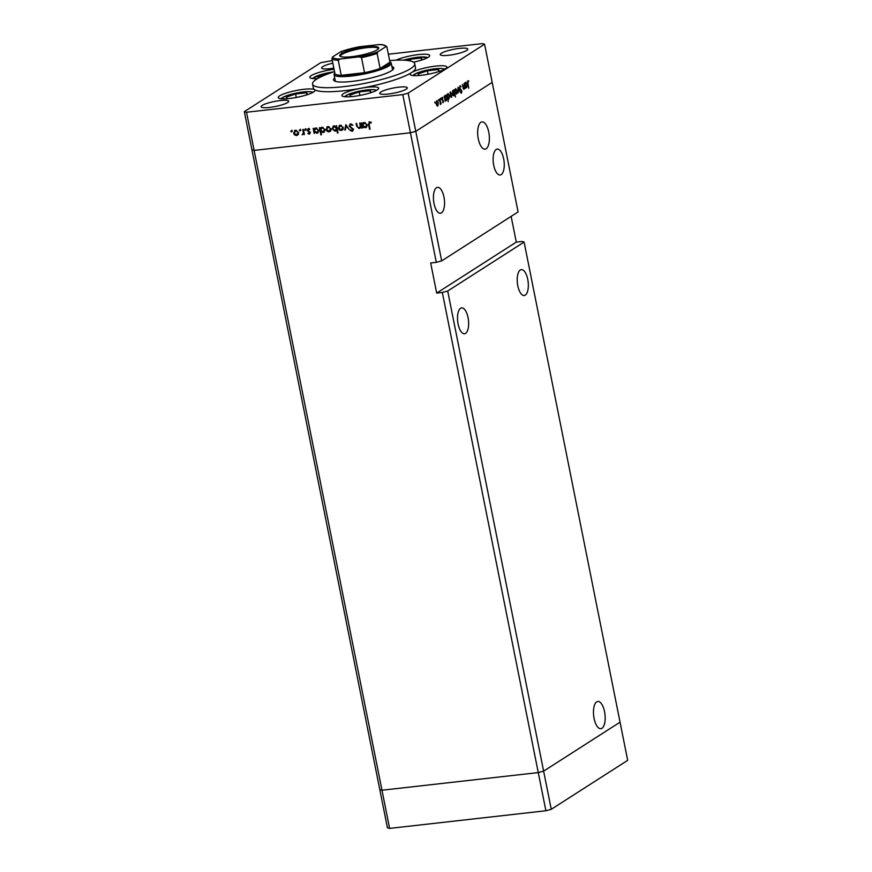 <?xml version="1.0" encoding="UTF-8"?>
<svg xmlns="http://www.w3.org/2000/svg" width="872" height="872" viewBox="0 0 872 872"><rect width="100%" height="100%" fill="white"/><g stroke="black" fill="none" stroke-linecap="round" stroke-linejoin="round"><path stroke-width="1.31" d="M332.319 60.55L320.743 62.697L244.324 111.649L251.954 149.821L254.123 150.409L251.954 149.821L379.8 789.64L381.98 790.228L379.8 789.64L387.43 827.801L389.599 828.4L545.894 810.753L551.257 809.303L627.677 760.351L620.047 722.179L543.627 771.142L538.275 772.581L381.98 790.228L389.599 828.4M447.696 291.019L543.627 771.142L620.047 722.179L524.105 242.067L447.696 291.019L442.333 292.469L545.894 810.753M244.324 111.649L246.504 112.248L254.123 150.409L410.429 132.762L254.123 150.409L381.98 790.228L538.275 772.581L543.627 771.142L551.257 809.303M465.583 333.377A13.026 5.406 -96.4 0 1 464.536 333.758A13.026 5.406 -96.4 0 1 457.876 322.727A13.026 5.406 -96.4 0 1 460.569 308.263A13.026 5.406 -96.4 0 1 461.615 307.881A13.026 5.406 -96.4 0 1 468.275 318.912A13.026 5.406 -96.4 0 1 465.583 333.377M525.282 295.128A13.026 5.406 -96.4 0 1 524.236 295.51A13.026 5.406 -96.4 0 1 517.576 284.479A13.026 5.406 -96.4 0 1 520.268 270.015A13.026 5.406 -96.4 0 1 521.314 269.633A13.026 5.406 -96.4 0 1 527.974 280.664A13.026 5.406 -96.4 0 1 525.282 295.128M501.204 174.596A13.026 5.406 -96.4 0 1 500.157 174.989A13.026 5.406 -96.4 0 1 493.487 163.947A13.026 5.406 -96.4 0 1 496.179 149.494A13.026 5.406 -96.4 0 1 497.236 149.101A13.026 5.406 -96.4 0 1 503.896 160.143A13.026 5.406 -96.4 0 1 501.204 174.596M441.505 212.844A13.026 5.406 -96.4 0 1 440.458 213.237A13.026 5.406 -96.4 0 1 433.787 202.195A13.026 5.406 -96.4 0 1 436.48 187.742A13.026 5.406 -96.4 0 1 437.526 187.349A13.026 5.406 -96.4 0 1 444.197 198.38A13.026 5.406 -96.4 0 1 441.505 212.844M486.151 148.731A13.712 5.701 -96.4 0 1 485.05 149.134A13.712 5.701 -96.4 0 1 478.041 137.525A13.712 5.701 -96.4 0 1 480.875 122.298A13.712 5.701 -96.4 0 1 481.976 121.895A13.712 5.701 -96.4 0 1 488.996 133.503A13.712 5.701 -96.4 0 1 486.151 148.731M596.677 701.851A13.712 5.701 83.6 0 0 593.843 717.067A13.712 5.701 83.6 0 0 600.863 728.687A13.712 5.701 83.6 0 0 601.963 728.284A13.712 5.701 83.6 0 0 604.797 713.056A13.712 5.701 83.6 0 0 597.778 701.448A13.712 5.701 83.6 0 0 596.677 701.851M524.105 242.067L521.936 241.468L516.289 242.111L511.145 216.387M442.333 292.469L436.687 293.101L430.67 262.973L436.316 262.33L410.429 132.762L415.781 131.323L441.668 260.892L518.088 211.929L484.57 44.2L482.401 43.6L388.378 54.217M246.504 112.248L402.799 94.601L410.429 132.762L415.781 131.323L492.2 82.36L415.781 131.323L408.151 93.151L484.57 44.2M436.316 262.33L441.668 260.892M436.687 293.101L516.289 242.111M334.695 77.891A30.727 5.603 -11.3 0 0 333.507 79.93A30.727 5.603 -11.3 0 0 351.907 81.423A30.727 5.603 -11.3 0 0 393.784 67.885A30.727 5.603 -11.3 0 0 391.899 66.457M334.521 71.58A52.091 9.494 -11.3 0 0 312.568 84.115A52.091 9.494 -11.3 0 0 343.742 86.655A52.091 9.494 -11.3 0 0 414.723 63.7A52.091 9.494 -11.3 0 0 389.642 60.56M312.568 84.115L313.375 88.127A52.091 9.494 -11.3 0 0 314.596 89.674A52.091 9.494 -11.3 0 0 344.549 90.677A52.091 9.494 -11.3 0 0 361.379 88.17A18.748 3.412 -11.3 0 0 341.889 95.539A18.748 3.412 -11.3 0 0 353.106 96.454A18.748 3.412 -11.3 0 0 378.666 88.181A18.748 3.412 -11.3 0 0 367.439 87.265A18.748 3.412 -11.3 0 0 361.379 88.17A52.091 9.494 -11.3 0 0 411.53 72.605A18.748 3.412 -11.3 0 0 410.091 74.371A18.748 3.412 -11.3 0 0 421.307 75.286A18.748 3.412 -11.3 0 0 446.856 67.024A18.748 3.412 -11.3 0 0 435.64 66.109A18.748 3.412 -11.3 0 0 411.53 72.605A52.091 9.494 -11.3 0 0 415.53 67.722L414.723 63.7M314.596 89.674A18.748 3.412 -11.3 0 0 303.816 89.315A18.748 3.412 -11.3 0 0 278.266 97.577A18.748 3.412 -11.3 0 0 289.482 98.492A18.748 3.412 -11.3 0 0 315.043 90.23A18.748 3.412 -11.3 0 0 314.596 89.674M413.557 62.184A18.748 3.412 -11.3 0 0 429.7 55.492A18.748 3.412 -11.3 0 0 418.473 54.576A18.748 3.412 -11.3 0 0 396.03 60.179M459.391 48.407A14.061 2.562 168.7 0 1 467.806 49.094A14.061 2.562 168.7 0 1 448.644 55.285A14.061 2.562 168.7 0 1 440.229 54.598A14.061 2.562 168.7 0 1 459.391 48.407M280.261 100.553A14.061 2.562 168.7 0 1 288.676 101.239A14.061 2.562 168.7 0 1 269.513 107.441A14.061 2.562 168.7 0 1 261.099 106.755A14.061 2.562 168.7 0 1 280.261 100.553M332.842 63.166A14.061 2.562 -11.3 0 0 321.594 67.994A14.061 2.562 -11.3 0 0 330.008 68.681A14.061 2.562 -11.3 0 0 333.834 68.136M388.149 94.045A14.061 2.562 -11.3 0 0 407.311 87.843A14.061 2.562 -11.3 0 0 398.896 87.156A14.061 2.562 -11.3 0 0 379.723 93.359A14.061 2.562 -11.3 0 0 388.149 94.045M358.904 127.879L360.278 126.331L359.722 123.083L360.31 123.017L361.335 128.151L360.561 127.29L358.937 128.522L356.615 126.113L356.092 123.497L356.681 123.432L357.466 127.007L358.904 127.879L360.321 127.159M359.798 128.217L358.937 128.522L359.733 128.01L358.817 127.879M349.16 126.037L350.664 123.922L352.975 125.23L350.25 124.838L351.612 124.129L349.759 125.982L353.4 129.492L352.103 131.323L350.108 130.331L350.555 129.83L352.026 130.593L352.811 129.59L349.16 126.037L349.737 125.666M349.912 124.184L350.664 123.922M352.779 131.083L351.852 130.593M352.026 130.593L353.334 129.252M345.868 124.652L349.171 129.525L346.184 126.037L345.334 129.961L344.691 130.037L345.868 124.652M343.252 127.552L342.947 129.448L341.29 130.517L339.284 129.874L338.26 128.119L340.222 125.197L343.252 127.552M342.947 129.448L341.29 130.517L342.086 130.004L340.08 129.361M339.219 125.535L340.222 125.197M330.989 128.936L330.695 130.833L329.038 131.89L327.033 131.258L326.008 129.503L327.97 126.582L330.989 128.936M330.695 130.833L329.038 131.89L329.834 131.389L327.828 130.746M326.967 126.92L327.97 126.582M314.596 132.457L314.192 133.481L313.157 128.337L313.931 129.165L315.708 127.966L318.749 130.353L316.743 133.285L315.043 132.173M314.694 128.304L315.708 127.966M317.735 132.947L316.743 133.285L317.539 132.773L316.46 132.664M291.215 130.724L291.88 131.247L291.455 131.901L290.79 131.378L292.011 130.222M298.551 132.609L298.257 134.506L296.589 135.563L294.583 134.92L293.559 133.165L295.521 130.244L298.551 132.609M298.257 134.506L296.589 135.563L297.385 135.051L295.379 134.408M294.529 130.582L295.521 130.244M299.75 129.764L300.415 130.288L299.99 130.931L299.314 130.408L300.546 129.252M302.628 134.234L303.358 133.013L302.769 129.514L303.358 129.448L304.383 134.582L303.641 133.896L302.094 134.757L304.154 132.511M304.175 133.558L303.402 134.386M305.08 129.165L305.745 129.688L305.309 130.331L304.644 129.808L305.876 128.653M310.225 132.642L309.277 134.125L307.892 133.536L309.636 132.729L307.184 130.44L308.307 128.794L309.822 129.339L307.772 130.353L310.225 132.642M309.745 133.972L308.688 133.024M309.146 133.492L310.16 132.402M307.74 128.991L308.307 128.794M309.222 128.936L307.772 130.353M320.831 131.716L321.452 134.779L320.852 134.844L319.414 127.639L320.188 128.457L321.953 127.258L325.005 129.645L323 132.577L321.267 131.432M320.94 127.595L321.953 127.258M323.981 132.239L323 132.577L323.795 132.064L322.749 131.955M336.167 126.713L336.57 125.699L338.009 132.915L337.42 132.98L336.821 129.972L335.055 131.214L332.014 128.827L334.009 125.895L336.701 126.375M336.003 130.887L334.772 130.593M333.017 126.233L334.009 125.895M363.09 126.985L362.687 127.999L361.662 122.865L362.436 123.682L364.202 122.483L367.254 124.87L365.248 127.803L363.548 126.691M363.188 122.832L364.202 122.483M366.229 127.465L364.954 127.192M369.695 122.505L370.491 122.004L369.15 124.424L370.077 129.1L369.488 129.165L368.54 124.424L369.586 121.786L371.341 122.418L371.101 122.996L369.695 122.505M368.943 121.993L369.586 121.786M463.773 89.293L462.313 84.508L464.046 88.595L464.1 83.363L465.125 88.508L464.7 87.734L463.948 89.315M463.021 87.952L464.046 88.595M460.002 85.794L461.157 86.786L460.154 86.513L459.838 88.05L461.822 91.113L461.462 93.195L460.481 92.476L460.623 91.898L461.353 92.454L461.582 91.298L459.588 88.203L460.187 85.718M459.588 86.546L460.253 86.47L459.577 86.579M460.623 91.898L461.353 92.454M457.996 87.276L459.991 91.8L458.291 88.661L458.094 93.01L457.996 87.276M455.598 88.715L457.19 90.677L456.666 94.034L455.075 92.029L455.849 88.617M450.421 92.029L452.001 94.002L451.489 97.348L449.898 95.353L450.671 91.931M445.232 95.353L446.835 97.348L446.29 100.672L445.254 100.16L445.2 101.272L444.175 96.138L444.6 96.868L445.472 95.266M445.799 100.727L444.982 100.193M434.921 101.959L435.161 103.136L434.779 102.449M436.741 100.792L438.322 102.765L437.809 106.112L436.218 104.117L436.992 100.694M438.529 99.648L438.758 100.825L438.387 100.138M439.782 98.95L441.058 103.931L440.654 103.332L440.327 104.498L439.782 98.95M440.742 98.231L440.981 99.408L440.6 98.721M443.379 101.021L443.129 102.7L442.464 102.307L443.129 101.207L441.81 99.223L442.104 97.359L442.834 97.675L442.05 99.037L443.096 101.054M442.104 97.359L442.834 97.675L441.832 97.795M442.758 98.264L441.777 98.035M447.881 93.664L449.472 95.648L448.938 98.983L447.892 98.427L448.252 101.653L446.813 94.438L447.238 95.168L448.121 93.566M448.47 99.037L447.619 98.46M453.549 95.767L452.437 93.729L452.971 90.394L454.007 90.906L454.061 89.794L455.511 97.01L454.661 94.165L453.789 95.811M452.971 90.394L453.462 90.971M465.735 82.219L467.338 84.213L466.793 87.538L465.757 87.026L465.703 88.137L464.678 83.004L465.103 83.734L465.975 82.132M466.302 87.592L465.485 87.058M467.621 81.456L468.798 88.29L467.85 83.549L468.34 81.379M468.002 80.66L468.842 81.041L467.686 81.172M334.063 69.259A18.748 3.412 -11.3 0 0 309.822 77.368A18.748 3.412 -11.3 0 0 317.615 78.578M402.799 94.601L408.151 93.151M436.469 103.953L437.679 105.479L438.071 102.918L436.872 101.425L436.196 103.975M436.774 105.632L437.679 105.479M436.273 101.49L437.046 101.359L436.283 101.446M442.028 99.888L442.638 99.811M442.453 100.367L443.129 100.291M444.938 98.536L446.159 100.051L446.584 97.501L445.352 95.985L444.655 98.569M445.276 100.193L446.159 100.051M444.764 96.051L445.527 95.92L444.775 96.007M447.576 96.836L448.808 98.351L449.222 95.8L448.001 94.296L447.303 96.868M447.946 98.503L448.808 98.351M447.401 94.361L448.175 94.231L447.423 94.318M450.148 95.19L451.358 96.716L451.751 94.154L450.552 92.661L449.876 95.212M450.453 96.868L451.358 96.716M449.952 92.726L450.726 92.596L449.963 92.683M454.334 92.541L453.102 91.026L452.688 93.566L453.909 95.081L454.334 92.541M452.524 91.037L453.298 90.95L452.514 91.091M452.982 95.233L453.909 95.081M455.326 91.865L456.536 93.402L456.939 90.841L455.729 89.347L455.053 91.898M455.631 93.544L456.536 93.402M455.13 89.413L455.903 89.271L455.151 89.358M460.885 90.208L461.452 90.143M460.525 92.541L461.125 92.476M465.441 85.401L466.662 86.917L467.087 84.366L465.855 82.851L465.158 85.434M465.779 87.058L466.662 86.917M465.267 82.916L466.03 82.786L465.277 82.873M292.251 131.389L291.586 130.865M297.93 134.931L297.385 135.051M295.128 134.571L294.583 134.92M294.115 132.816L293.559 133.165M294.311 131.77L294.965 130.364M296.633 130.353L294.889 131.138L295.652 130.876L294.158 133.1L296.458 134.931L298.595 133.471M296.447 130.364L295.652 130.876L298.486 132.326M296.458 134.931L297.952 132.664M300.786 130.429L300.121 129.906M303.434 134.364L302.094 134.757M303.99 132.609L303.358 133.013M306.105 129.819L305.44 129.296M309.942 132.991L310.432 132.228L309.942 132.991M309.211 131.432L308.579 131.836M307.762 130.07L307.184 130.44M307.98 129.928L309.102 128.293M309.255 128.914L308.568 129.841M314.334 129.71L314.192 129.001M315.13 128.097L313.931 129.165M318.095 132.642L317.539 132.773M316.787 128.075L315.021 128.871L315.806 128.598L314.269 130.833L316.612 132.653L318.792 131.181M316.601 128.086L315.806 128.598L318.683 130.081M316.612 132.653L318.16 130.408M321.397 134.506L320.852 134.844M320.591 129.001L320.449 128.293M321.376 127.388L320.188 128.457M324.351 131.945L323.795 132.064M323.043 127.367L321.278 128.162L322.062 127.89L320.515 130.124L322.869 131.945L325.049 130.473M322.858 127.377L322.062 127.89L324.929 129.372M322.869 131.945L324.406 129.71M330.379 131.258L329.834 131.389M327.578 130.909L327.033 131.258M326.564 129.154L326.008 129.503M326.76 128.108L327.414 126.702M329.082 126.691L327.338 127.476L328.101 127.203L326.597 129.438L328.908 131.269L331.044 129.808M328.897 126.702L328.101 127.203L330.924 128.664M328.908 131.269L330.401 129.001M332.559 128.478L332.014 128.827M332.755 127.486L333.453 126.026M337.028 127.999L336.494 128.347L334.14 126.527L332.603 128.762L334.946 130.582L337.213 128.958M334.935 126.015L333.377 126.789L335.099 126.004M334.946 130.582L336.494 128.347M342.631 129.874L342.086 130.004M339.829 129.525L339.284 129.874M338.816 127.77L338.26 128.119M339.012 126.723L339.666 125.317M341.334 125.306L339.59 126.091L340.353 125.83L338.848 128.053L341.159 129.884L343.296 128.424M341.148 125.317L340.353 125.83L343.176 127.279M341.159 129.884L342.652 127.617M345.421 129.568L344.691 130.037M346.26 125.993L346.402 125.328M350.686 129.961L350.108 130.331M352.822 130.081L353.607 129.078M351.765 127.748L351.165 128.13M349.923 125.143L350.359 123.977M359.7 127.367L361.073 125.819M360.899 125.939L360.278 126.331M363.232 127.661L362.687 127.999M362.839 124.227L362.698 123.519M363.624 122.614L362.436 123.682M366.6 127.17L366.044 127.301M365.292 122.603L363.526 123.399L364.311 123.116L362.763 125.35L365.117 127.17L367.297 125.71M365.106 122.614L364.311 123.116L367.177 124.598M365.117 127.17L366.654 124.936M369.172 122.81L369.401 121.818M370.862 122.102L370.153 122.56M371.385 92.487L370.055 90.721L359.22 91.942L349.846 95.092L351.024 96.65M359.918 95.408L359.22 91.942M370.469 92.792L370.055 90.721M422.419 59.797L421.089 58.021L410.254 59.242L406.832 60.397M410.614 61.029L410.254 59.242M421.503 60.103L421.089 58.021M439.586 71.33L438.256 69.553L427.422 70.774L418.048 73.924L419.225 75.493M428.119 74.24L427.422 70.774M438.671 71.624L438.256 69.553M328.668 73.597L317.779 76.921L318.607 78.022M307.762 94.536L306.432 92.759L295.608 93.991L286.223 97.141L287.4 98.7M296.295 97.457L295.608 93.991M306.846 94.841L306.432 92.759M366.829 46.935A19.893 3.63 168.7 0 1 378.535 48.636A19.893 3.63 168.7 0 1 351.634 56.68A19.893 3.63 168.7 0 1 340.189 56.299A19.893 3.63 168.7 0 1 346.696 51.394A19.893 3.63 168.7 0 1 366.829 46.935M378.219 49.006A19.271 3.51 -11.3 0 0 378.252 48.636A19.271 3.51 -11.3 0 0 366.72 47.698A19.271 3.51 -11.3 0 0 340.451 56.19A19.271 3.51 -11.3 0 0 340.614 56.517M389.904 61.879L390.558 62.304A29.168 5.319 168.7 0 1 391.245 63.166A29.168 5.319 168.7 0 1 351.503 76.028A29.168 5.319 168.7 0 1 334.041 74.6A29.168 5.319 168.7 0 1 334.347 73.531L334.783 72.899M340.265 58.991L338.238 60.244A28.122 5.123 168.7 0 1 331.916 58.522L334.924 73.586A28.122 5.123 -11.3 0 0 341.246 75.319A28.122 5.123 -11.3 0 0 351.699 74.763A28.122 5.123 -11.3 0 0 364.54 72.681A28.122 5.123 -11.3 0 0 380.116 68.485L389.958 62.174L386.896 46.914C385.478 45.159 382.797 44.385 378.851 44.592L359.373 46.75A27.087 4.938 -11.3 0 0 340.614 51.808L332.657 56.909A27.087 4.938 -11.3 0 0 340.265 58.991L359.09 56.865A27.087 4.938 -11.3 0 0 377.849 51.808L385.805 46.707A27.087 4.938 -11.3 0 0 378.197 44.625M377.849 51.808L377.107 53.41L380.116 68.485A28.122 5.123 -11.3 0 0 389.958 62.174M338.238 60.244L341.246 75.319L364.54 72.681L361.52 57.617L359.09 56.865M340.865 51.688L359.373 46.75M340.614 51.808L341.759 52.211M331.916 58.522L332.657 56.909M386.95 47.11L385.805 46.707M460.198 89.544L460.808 89.478M369.085 124.075L368.54 124.424M376.29 90.481A16.045 2.921 -11.3 0 0 366.807 89.947A16.045 2.921 -11.3 0 0 344.952 96.748M427.324 57.792A16.045 2.921 -11.3 0 0 417.841 57.247A16.045 2.921 -11.3 0 0 403.66 60.168M444.491 69.313A16.045 2.921 -11.3 0 0 435.008 68.779A16.045 2.921 -11.3 0 0 413.154 75.581M333.442 71.929A16.045 2.921 -11.3 0 0 312.885 78.578M312.667 92.53A16.045 2.921 -11.3 0 0 303.183 91.985A16.045 2.921 -11.3 0 0 281.329 98.787M377.107 53.41A28.122 5.123 168.7 0 1 361.52 57.617M442.333 97.947L441.777 98.013M461.233 92.497L460.547 92.574M463.893 88.65L463.283 88.726M468.22 81.369L467.632 81.434M309.375 133.416L310.17 132.915M308.11 129.547L308.906 129.034M352.462 130.44L353.258 129.939M376.791 90.208L373.085 89.565L360.038 90.982L349.563 93.849L344.386 96.683M427.825 57.508L417.971 57.203L403.551 60.157M444.993 69.041L441.287 68.398L428.239 69.814L417.764 72.681L412.587 75.515M333.595 71.875L321.452 74.393L312.318 78.513M313.168 92.247L309.462 91.615L296.415 93.031L285.94 95.898L280.762 98.732M334.041 74.6L335.393 81.347M391.245 63.166L392.596 69.924"/></g></svg>
